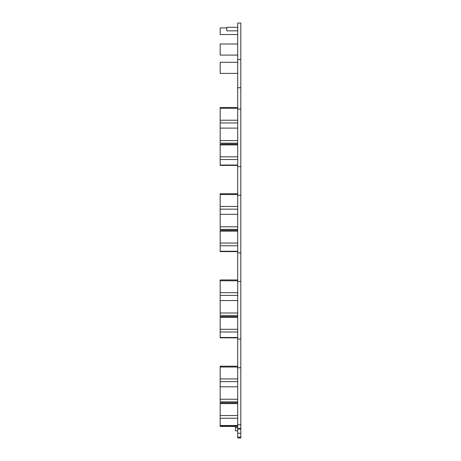 <?xml version="1.0" encoding="UTF-8"?>
<svg xmlns="http://www.w3.org/2000/svg" width="461" height="461" viewBox="0 0 461 461"><rect width="100%" height="100%" fill="white"/><g stroke="black" fill="none" stroke-linecap="round" stroke-linejoin="round"><path stroke-width="0.69" d="M237.703 430.833L235.444 430.833L235.444 426.431L220.179 426.431L220.179 425.878L237.703 425.878M237.703 59.573L237.703 23.05L240.821 23.05L240.821 59.573L237.703 59.573L237.703 87.757L240.821 87.757L240.821 109.061L237.703 109.061L237.703 87.757M240.821 59.573L240.821 87.757M240.821 109.061L240.821 166.634L237.703 166.634L237.703 109.061M237.703 166.634L237.703 195.291L240.821 195.291L240.821 252.87L237.703 252.87L237.703 195.291M240.821 166.634L240.821 195.291M237.703 252.87L237.703 437.95L240.821 437.95L240.821 433.259L237.703 433.259M240.821 252.87L240.821 281.521L237.703 281.521M240.821 281.521L240.821 339.1L237.703 339.1M240.821 339.1L240.821 367.751L237.703 367.751M240.821 367.751L240.821 424.702L237.703 424.702M240.821 424.702L240.821 428.707L240.435 428.707M237.703 428.482L240.435 428.482L240.435 429.024L237.703 429.024M240.821 428.707L240.821 433.259M237.703 427.716L235.444 427.716M237.703 43.985L220.179 43.985L220.179 55.084L237.703 55.084M237.703 315.618L220.179 315.618L220.179 295.403L237.703 295.403M237.703 279.96L220.179 279.96L220.179 295.403M237.703 165.39L220.179 165.39L220.179 144.921L237.703 144.921M237.703 144.097L220.179 144.097L220.179 144.921M237.703 251.62L220.179 251.62L220.179 245.771L237.703 245.771M237.703 230.327L220.179 230.327L220.179 245.771M237.703 34.54L220.179 34.54L220.179 27.919L226.8 27.919M237.703 30.841L226.8 30.841L226.8 27.332L237.703 27.332M237.703 107.494L220.179 107.494L220.179 122.943L237.703 122.943M237.703 143.158L220.179 143.158L220.179 122.943M237.703 401.848L220.179 401.848L220.179 386.791L237.703 386.791M220.179 399.238L237.703 399.238M220.179 386.791L220.179 367.014L237.703 367.014M237.703 366.19L220.179 366.19L220.179 367.014M237.703 402.787L220.179 402.787L220.179 425.878M220.179 128.095L237.703 128.095M220.179 140.547L237.703 140.547M237.703 229.388L220.179 229.388L220.179 214.325L237.703 214.325M220.179 226.777L237.703 226.777M237.703 193.724L220.179 193.724L220.179 194.554L237.703 194.554M220.179 214.325L220.179 209.173L237.703 209.173M220.179 194.554L220.179 209.173M237.703 316.557L220.179 316.557L220.179 317.381L237.703 317.381M220.179 317.381L220.179 337.85L237.703 337.85M220.179 300.56L237.703 300.56M220.179 313.007L237.703 313.007M237.703 62.293L220.179 62.293L220.179 73.391L237.703 73.391M237.703 437.143L240.821 437.143M220.179 292.689L237.703 292.689M220.179 280.784L237.703 280.784M220.179 156.826L237.703 156.826M220.179 165.032L237.703 165.032M220.179 159.541L237.703 159.541M220.179 251.262L237.703 251.262M220.179 243.056L237.703 243.056M220.179 231.151L237.703 231.151M220.179 120.229L237.703 120.229M220.179 108.318L237.703 108.318M220.179 378.919L237.703 378.919M220.179 381.633L237.703 381.633M220.179 425.52L237.703 425.52M220.179 418.236L237.703 418.236M220.179 415.522L237.703 415.522M220.179 403.611L237.703 403.611M220.179 206.459L237.703 206.459M220.179 337.498L237.703 337.498M220.179 332.001L237.703 332.001M220.179 329.292L237.703 329.292M237.703 426.431L220.179 426.431"/></g></svg>
